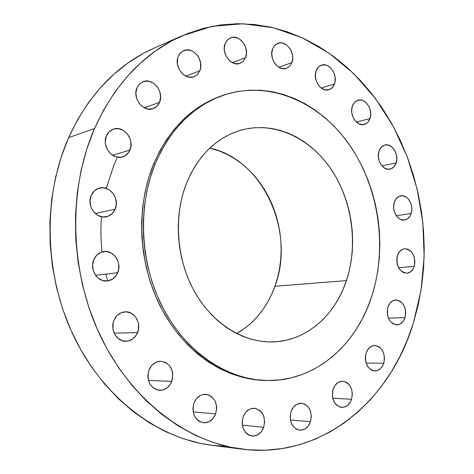 <?xml version="1.0" encoding="UTF-8"?>
<svg xmlns="http://www.w3.org/2000/svg" width="474" height="474" viewBox="0 0 474 474"><rect width="100%" height="100%" fill="white"/><g stroke="black" fill="none" stroke-linecap="round" stroke-linejoin="round"><path stroke-width="0.71" d="M116.823 158.618L114.056 164.798L106.206 188.35M101.442 217.809C100.583 228.361 100.778 239.714 102.028 251.86M105.844 274.12L107.58 280.928M199.815 70.798L197.457 74.436L194.026 76.687C184.813 80.835 173.537 66.336 178.301 56.27L177.56 58.687L177.436 64.002L179.101 69.245L182.294 73.612L184.321 75.253L188.818 77.12L193.339 76.918L197.196 74.696L199.815 70.798L200.526 68.398L200.638 63.155L199.003 57.976L197.599 55.654L193.878 51.986L191.703 50.783L187.117 49.865L182.81 51.038L179.45 54.131L178.301 56.27L180.529 52.804L183.74 50.588C193.054 46.085 204.525 60.648 199.815 70.798L185.849 76.13L199.815 70.798M245.579 57.638L243.352 61.17L240.081 63.326C231.401 67.201 220.777 53.082 225.215 43.383L224.261 48.253L224.427 50.872L226.021 55.973L229.055 60.234L230.968 61.839L235.222 63.682L239.489 63.522L243.121 61.395L245.579 57.638L246.498 52.815L245.745 47.655L244.768 45.19L241.793 40.96L239.903 39.348L237.841 38.163L233.51 37.239L231.407 37.541L227.727 39.62L225.215 43.383L227.342 40.006L230.417 37.879C239.192 33.701 249.97 47.874 245.579 57.638L232.296 62.639L245.579 57.638M291.883 62.663L289.691 66.212L286.444 68.309C278.268 71.734 268.533 58.172 272.609 48.869L271.732 53.609L272.473 58.687L274.719 63.32L276.301 65.24L278.114 66.793L282.137 68.57L286.16 68.404L289.578 66.324L291.883 62.663L292.731 57.976L292.559 55.458L291.066 50.57L289.798 48.372L286.45 44.9L282.463 43.069L280.412 42.873L276.591 43.958L274.961 45.208L272.609 48.869L274.719 45.457L277.794 43.383C286.059 39.709 295.912 53.313 291.883 62.663L278.789 67.237L291.883 62.663M334.46 83.957C333.335 86.932 331.486 88.839 328.909 89.687C321.194 92.578 312.407 79.662 316.134 70.75L315.323 75.384L316.045 80.331L318.19 84.828L319.701 86.677L321.425 88.17L325.241 89.859L329.057 89.639L332.292 87.566L334.46 83.957L335.035 81.747L335.077 76.912L333.637 72.155L330.941 68.179L327.392 65.59L325.454 64.95L321.627 65.104L318.356 67.136L316.134 70.75C317.236 67.895 319.008 66.034 321.461 65.157C329.264 62.053 338.14 74.999 334.46 83.957L321.23 88.028L334.46 83.957M369.998 118.565C368.843 121.735 366.906 123.702 364.198 124.466C356.869 126.819 349 114.566 352.419 105.986L351.655 110.561L351.827 113.002L353.243 117.7L354.434 119.78L355.879 121.569L359.328 124.01L363.054 124.656L366.491 123.43L367.931 122.162L369.998 118.565L370.733 114.033L370.034 109.245L369.169 106.976L366.58 103.131L363.167 100.666L361.312 100.079L357.657 100.316L354.528 102.384L352.419 105.986C353.557 102.929 355.423 100.998 358.012 100.204C365.424 97.668 373.37 109.938 369.998 118.565L356.389 122.061L369.998 118.565M379.028 151.04L378.299 155.596L378.999 160.384L381.013 164.65L384.029 167.749L387.578 169.2L391.115 168.797L394.107 166.617L396.098 162.991C394.883 166.421 392.822 168.471 389.924 169.147C382.909 170.984 375.858 159.347 379.028 151.04L379.028 151.04C380.225 147.722 382.222 145.702 385.001 144.991C392.099 142.988 399.226 154.637 396.098 162.991L396.803 158.476L396.11 153.754L394.131 149.523L391.157 146.419L387.631 144.925L384.088 145.269L381.06 147.414L379.028 151.04M381.937 165.853L396.098 162.991L381.937 165.853M411.159 213.531C409.856 217.276 407.634 219.438 404.494 220.007C397.716 221.364 391.358 210.272 394.338 202.167L393.627 206.747L393.799 209.153L395.168 213.721L396.311 215.706L399.286 218.698L401.004 219.586L404.559 220.001L407.836 218.567L410.33 215.522L411.675 211.327L411.847 208.993L411.675 206.617L410.33 202.102L407.841 198.452L406.277 197.131L402.799 195.756L399.309 196.224L396.335 198.47L394.338 202.167C395.63 198.529 397.787 196.402 400.814 195.786C407.67 194.275 414.104 205.378 411.159 213.531L396.3 215.688L411.159 213.531M414.252 266.37C412.824 270.482 410.395 272.769 406.959 273.225C399.037 271.768 395.849 265.867 397.402 255.522L396.874 257.779L396.868 262.584L397.39 264.936L399.386 269.102L402.361 272.011L404.079 272.846L407.646 273.131L410.922 271.566L413.417 268.408L414.252 266.37L414.934 261.772L414.246 257.056L413.411 254.876L410.917 251.285L407.652 249.152L404.097 248.814L402.379 249.348L399.404 251.718L397.402 255.522C398.818 251.516 401.182 249.265 404.494 248.755C412.51 250.082 415.757 255.948 414.252 266.37L398.563 267.769L414.252 266.37M387.886 307.176L387.157 311.922L387.862 316.751L389.889 320.91L392.916 323.766L396.483 324.874L400.026 324.092L403.024 321.538L405.021 317.61C403.439 322.136 400.761 324.554 396.987 324.88C389.278 323.191 386.245 317.29 387.886 307.176L387.886 307.176C389.45 302.773 392.063 300.38 395.713 299.995C403.51 301.547 406.615 307.419 405.021 317.61L405.72 312.911L405.027 308.147L403.036 304.018L400.05 301.156L396.513 299.995L392.958 300.723L389.924 303.242L387.886 307.176M388.384 318.202L405.021 317.61L388.384 318.202M383.774 363.256C382.008 368.209 379.04 370.781 374.875 370.958C367.267 369.045 364.34 363.096 366.082 353.112L365.324 357.994L365.501 360.495L366.041 362.912L368.126 367.107L371.255 369.933L373.056 370.686L376.806 370.739L380.255 368.891L382.891 365.436L383.774 363.256L384.509 358.427L383.798 353.568L382.927 351.358L380.314 347.798L378.673 346.577L375.017 345.499L371.343 346.352L368.203 349.024L366.082 353.112C367.836 348.289 370.727 345.747 374.756 345.493C382.471 347.264 385.475 353.189 383.774 363.256L366.076 363.013L383.774 363.256M351.578 399.256C349.599 404.636 346.316 407.344 341.73 407.373C334.099 405.24 331.219 399.203 333.098 389.249L332.499 391.72L332.464 396.862L333.021 399.333L335.189 403.593L336.712 405.223L340.338 407.154L344.26 407.119L347.88 405.134L350.647 401.514L351.578 399.256L352.366 394.273L351.637 389.29L349.51 385.066L348.011 383.436L346.293 382.222L342.477 381.203L338.62 382.168L335.325 384.995L333.098 389.249C335.059 384.011 338.258 381.333 342.684 381.209C350.452 383.188 353.414 389.201 351.578 399.256L332.718 398.219L351.578 399.256M291.006 411.657L290.129 416.865L290.888 422.05L293.163 426.416L296.6 429.284L300.658 430.22L304.723 429.1L308.171 426.102L310.488 421.694C308.284 427.453 304.681 430.285 299.675 430.185C291.866 427.862 288.974 421.682 291.006 411.657L291.006 411.657C293.187 406.064 296.694 403.256 301.523 403.238C309.486 405.394 312.473 411.551 310.488 421.694L311.335 416.545L310.589 411.426L308.361 407.101L304.978 404.221L300.943 403.226L296.872 404.275L293.376 407.237L291.006 411.657M290.384 420.005L310.488 421.694L290.384 420.005M263.716 427.258C261.316 433.277 257.423 436.199 252.044 436.027C243.879 433.556 240.905 427.204 243.109 416.978L242.155 422.346L242.931 427.69L245.325 432.181L247.019 433.882L248.957 435.126L253.258 436.074L257.572 434.901L261.239 431.802L263.716 427.258L264.64 421.949L263.87 416.676L261.524 412.226L259.859 410.525L255.865 408.499L251.487 408.541L249.36 409.352L245.639 412.416L243.109 416.978C245.479 411.142 249.253 408.244 254.425 408.28C262.774 410.555 265.873 416.883 263.716 427.258L242.344 425.202L263.716 427.258M215.694 413.843C213.164 419.94 209.081 422.915 203.453 422.767C194.725 420.248 191.549 413.695 193.925 403.113L192.888 408.624L193.694 414.116L194.755 416.593L197.99 420.509L200.04 421.801L204.59 422.814L209.158 421.647L213.057 418.495L215.694 413.843L216.689 408.404L216.517 405.637L214.858 400.536L211.688 396.631L207.47 394.516L202.831 394.522L200.579 395.34L196.627 398.45L193.925 403.113C196.414 397.23 200.354 394.279 205.752 394.261C214.698 396.56 218.016 403.084 215.694 413.843L193.149 411.942L215.694 413.843M171.778 381.41C169.248 387.323 165.148 390.292 159.489 390.327C149.944 387.928 146.436 381.161 148.96 370.034L147.852 375.633L148.024 378.495L149.784 383.804L153.167 387.862L157.646 390.061L162.529 390.066L167.067 387.904L170.581 383.91L172.542 378.696L172.678 373.05L172.038 370.33L169.473 365.602L165.527 362.397L160.793 361.206L155.982 362.231L151.822 365.324L148.96 370.034C151.437 364.352 155.371 361.413 160.763 361.206C170.569 363.339 174.242 370.07 171.778 381.41L148.415 380.391L171.778 381.41M137.555 332.57C135.167 338.021 131.286 340.925 125.906 341.28C116.817 341.807 109.838 329.714 113.95 320.406L113.12 323.155L112.954 328.944L114.761 334.36L118.251 338.566L122.89 340.919L127.95 341.067L132.655 339.005L136.305 335.065L138.355 329.851L138.509 324.145L137.857 321.372L135.208 316.514L131.138 313.154L126.232 311.815L121.243 312.71L116.924 315.725L113.95 320.406C116.266 315.198 119.963 312.342 125.047 311.827C134.361 310.903 141.655 323.096 137.555 332.57L114.181 333.198L137.555 332.57M117.753 272.692C115.638 277.486 112.184 280.241 107.385 280.946C97.638 282.486 89.231 269.499 93.751 259.699L92.554 265.304L93.396 271.057L96.139 276.064L98.1 278.037L102.817 280.549L107.965 280.869L112.759 278.967L116.48 275.145L118.571 269.996L118.737 264.285L118.079 261.488L115.395 256.535L111.254 253.033L106.271 251.522L101.187 252.251L96.785 255.113L93.751 259.699C95.789 255.16 99.054 252.47 103.539 251.629C113.505 249.638 122.262 262.732 117.753 272.692L95.594 275.353L117.753 272.692M91.209 195.448L90.019 200.958L90.854 206.688L93.591 211.748L97.798 215.356L102.817 216.968L107.871 216.351L112.202 213.614L115.158 209.188C113.351 213.276 110.412 215.806 106.348 216.778C96.252 219.456 86.357 205.645 91.209 195.448L91.209 195.448C92.945 191.597 95.701 189.138 99.469 188.083C109.749 184.925 119.987 198.837 115.158 209.188L116.308 203.743L115.478 198.096L112.806 193.084L108.676 189.47L103.699 187.793L98.633 188.332L94.243 191.016L91.209 195.448M95.268 213.531L115.158 209.188L95.268 213.531M136.968 87.785L135.866 92.987L136.672 98.515L139.261 103.522L143.231 107.219L147.959 109.056L152.717 108.759L156.787 106.395L159.554 102.331C158.215 105.429 156.082 107.527 153.155 108.617C143.45 112.711 131.991 98.106 136.968 87.785L139.421 84.082L142.947 81.729C152.77 77.221 164.49 91.903 159.554 102.331L160.615 97.182L159.821 91.731L157.285 86.778L153.38 83.074L148.694 81.178L143.924 81.398L139.8 83.714L136.968 87.785M144.262 107.817L159.554 102.331L144.262 107.817M129.906 150.062C128.371 153.564 125.9 155.857 122.499 156.941C112.445 160.544 101.442 146.17 106.46 135.783L105.299 141.151L105.465 144.001L107.254 149.464L110.726 153.92L115.33 156.687L120.355 157.35L125.035 155.828L128.661 152.361L130.7 147.491L130.854 141.945L130.208 139.178L127.583 134.178L123.536 130.486L118.672 128.679L113.713 129.041L109.417 131.529L106.46 135.783C107.93 132.495 110.235 130.279 113.381 129.147C123.578 125.083 134.889 139.552 129.906 150.062L112.551 155.312L129.906 150.062M94.522 128.513C115.081 83.495 144.274 52.59 182.087 35.799L212.133 26.337L242.807 23.741L273.125 27.711L302.216 37.772L329.329 53.337L353.841 73.737L375.242 98.254L393.13 126.155L407.178 156.693L417.144 189.126L422.844 222.709L424.159 256.683L421.031 290.289L413.458 322.753L407.373 339.929L399.973 356.371L391.281 371.948L381.339 386.511L370.194 399.926L357.906 412.042L344.545 422.731L330.206 431.85L314.985 439.279L298.993 444.885L282.356 448.564L265.233 450.211L247.766 449.755L230.145 447.118L212.542 442.272L195.164 435.197L178.218 425.919L161.907 414.472L146.448 400.951L132.05 385.475L118.915 368.18L107.231 349.267L97.176 328.95L88.887 307.478L82.494 285.117L78.092 262.152L75.745 238.884L75.473 215.629L77.268 192.675L81.095 170.32L86.878 148.848L94.522 128.513L103.889 109.547L114.832 92.157L127.192 76.515L140.778 62.764L155.407 51.002L170.889 41.309L187.029 33.731L203.63 28.28L220.517 24.956L237.504 23.712L254.437 24.5L271.152 27.255L287.499 31.888L303.354 38.299L318.593 46.393L333.109 56.05L346.802 67.16L359.582 79.596L371.379 93.236L382.115 107.953L391.731 123.631L400.186 140.132L407.421 157.332L413.405 175.113L418.104 193.339L421.493 211.89L423.549 230.631L424.254 249.443L423.596 268.189L421.576 286.746L418.192 304.978L413.458 322.753C390.363 400.737 321.65 459.454 242.131 449.145C187.147 442.283 131.274 400.364 100.399 336.001C69.654 271.643 67.723 190.11 94.522 128.513L68.6 137.691L94.522 128.513M182.087 35.799L154.163 48.099C117.197 64.523 88.674 94.391 68.6 137.691C42.417 196.923 44.141 274.967 73.891 336.617C103.77 398.267 158.085 438.574 211.866 445.299L227.01 446.419M155.14 163.945C170.522 128.638 193.392 105.684 223.764 95.078C269.368 79.982 319.292 101.91 349.024 144.262C378.744 186.797 387.714 246.599 371.829 296.084L367.403 307.999L362.047 319.346L355.796 330.017L348.686 339.911L340.759 348.935L332.073 356.993L322.687 364.002L312.674 369.868L302.122 374.519L291.101 377.885L279.719 379.899L268.083 380.521L256.292 379.715L244.477 377.452L232.752 373.725L221.245 368.547L210.089 361.946L199.412 353.965L189.339 344.681L179.996 334.164L171.505 322.527L163.968 309.895L157.487 296.404L152.142 282.202L148.012 267.454L145.139 252.34L143.569 237.036L143.314 221.719L144.369 206.581L146.721 191.792L150.329 177.525L155.14 163.945L161.083 151.188L168.08 139.403L176.032 128.697L184.836 119.17L194.376 110.91L204.549 103.978L215.226 98.42L226.288 94.261L237.622 91.523L249.105 90.196L260.623 90.261L272.07 91.695L283.339 94.445L294.336 98.468L304.966 103.705L315.139 110.081L324.785 117.528L333.826 125.96L342.198 135.297L349.848 145.447L356.715 156.325L362.758 167.832L367.937 179.877L372.22 192.367L375.574 205.189L377.974 218.259L379.407 231.472L379.858 244.72L379.324 257.909L377.808 270.932L375.301 283.695L371.829 296.084C356.104 346.032 313.782 382.518 265.215 380.462C226.347 379.064 186.086 352.022 163.121 308.296C140.239 264.563 137.241 207.63 155.14 163.945L153.452 164.401L155.14 163.945M223.663 95.114L221.986 95.677C191.656 106.271 168.809 129.177 153.452 164.401C135.57 207.985 138.556 264.776 161.397 308.402C184.321 352.016 224.522 378.999 263.343 380.391L264.279 380.421M236.686 333.572C254.502 323.138 267.241 307.383 274.902 286.302L346.441 280.596C334.863 316.122 305.327 341.766 271.59 341.938C242.297 342.281 211.694 322.895 193.996 290.704C176.364 258.502 173.496 216.008 186.549 183.094C198.399 155.182 216.494 137.549 240.833 130.196C273.782 120.971 309.581 137.573 330.935 168.993C352.259 200.526 358.385 244.537 346.441 280.596L274.902 286.302C295.794 231.739 262.886 159.003 209.751 148.143L219.883 151.212L227.473 154.56L234.76 158.725L241.687 163.649L248.192 169.283L254.23 175.576L259.746 182.46L264.705 189.878L269.06 197.765L272.787 206.042L275.856 214.645L278.238 223.503L279.927 232.538L280.892 241.681L281.141 250.853L280.661 259.971L279.459 268.971L277.533 277.776L274.902 286.302L271.584 294.478L267.603 302.234L262.981 309.498L257.755 316.199L251.961 322.279L245.645 327.664L236.686 333.572M186.549 183.094L183.148 193.013L180.606 203.399L178.965 214.141L178.248 225.114L178.461 236.212L179.61 247.292L181.678 258.241L184.647 268.936L188.474 279.245L193.119 289.069L198.517 298.288L204.614 306.814L211.333 314.552L218.591 321.437L226.305 327.392L234.387 332.369L242.753 336.333L251.303 339.248L259.953 341.108L268.616 341.908L277.201 341.653L285.626 340.362L293.815 338.069L301.689 334.81L309.184 330.627L316.235 325.573L322.788 319.713L328.784 313.101L334.188 305.813L338.951 297.915L343.046 289.484L346.441 280.596L349.113 271.335L351.05 261.772L352.241 251.99L352.674 242.078L352.354 232.106L351.281 222.164L349.468 212.334L346.927 202.688L343.68 193.315L339.745 184.285L335.154 175.676L329.945 167.565L324.151 160.022L317.817 153.114L310.997 146.91L303.733 141.477L296.096 136.862L288.145 133.123L279.944 130.303L271.566 128.442L263.088 127.577L254.585 127.725L246.142 128.904L237.841 131.12L229.772 134.367L222.016 138.627L214.651 143.877L207.772 150.068L201.45 157.161L195.756 165.076L190.773 173.751L186.549 183.094M222.081 95.647L213.46 99.013L202.795 104.564L192.64 111.485L183.106 119.726L174.314 129.23L166.374 139.913L159.388 151.68L153.452 164.401L148.64 177.951L145.038 192.183L142.686 206.937L141.631 222.039L141.886 237.314L143.45 252.583L146.318 267.662L150.442 282.374L155.774 296.54L162.244 309.996L169.769 322.598L178.248 334.206L187.574 344.693L197.628 353.959L208.287 361.917L219.432 368.505L230.921 373.666L242.629 377.387L254.431 379.644L263.449 380.391M154.328 48.028L143.213 53.473L128.081 62.9L113.784 74.3L100.512 87.601L88.442 102.692L77.754 119.448L68.6 137.691L61.128 157.238L55.458 177.851L51.696 199.299L49.9 221.305L50.12 243.595L52.359 265.878L56.59 287.872L62.758 309.291L70.768 329.863L80.509 349.326L91.832 367.457L104.582 384.035L118.565 398.889L133.603 411.876L149.476 422.873L165.995 431.814L182.952 438.634L200.141 443.326L212.044 445.323M265.108 380.456L263.343 380.391M241.941 449.121L211.866 445.299"/></g></svg>
